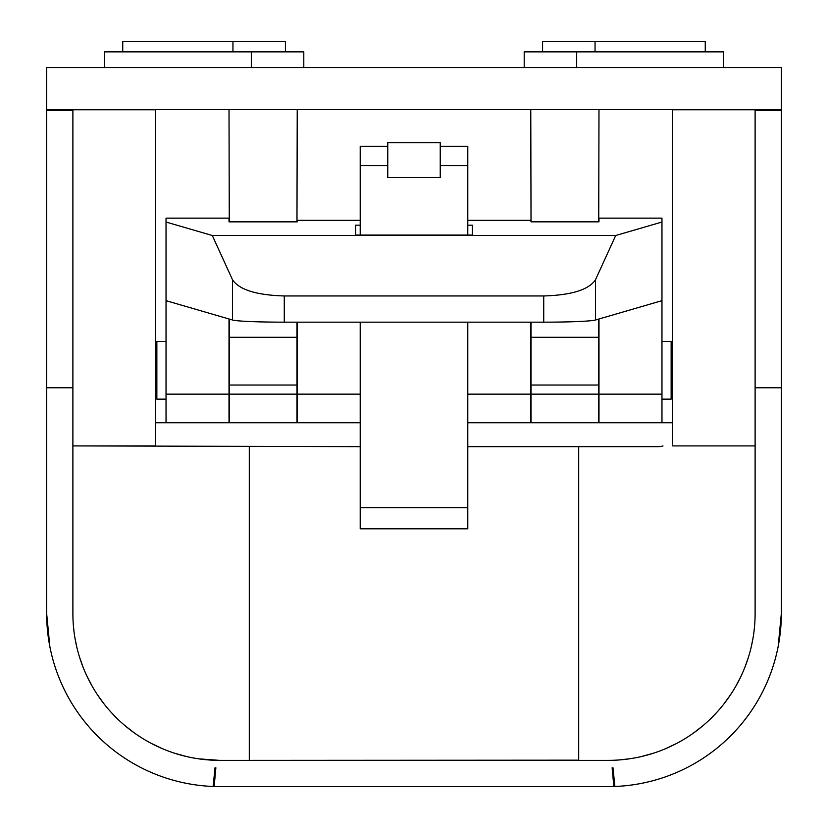 <?xml version="1.0" encoding="UTF-8"?>
<svg xmlns="http://www.w3.org/2000/svg" width="828" height="828" viewBox="0 0 828 828"><rect width="100%" height="100%" fill="white"/><g stroke="black" fill="none" stroke-linecap="round" stroke-linejoin="round"><path stroke-width="1.24" d="M104.38 67.637L104.38 51.895L303.793 51.895L303.793 67.637M122.741 51.895L122.741 41.4L232.947 41.4L232.947 51.895M524.207 67.637L524.207 51.895L723.62 51.895L723.62 67.637M576.681 51.895L576.681 67.637M251.319 51.895L251.319 67.637M542.578 51.895L542.578 41.4L705.259 41.4L705.259 51.895M595.053 41.4L595.053 51.895M232.947 41.4L285.422 41.4L285.422 51.895M440.237 163.861L440.237 177.554L387.763 177.554L387.763 142.623L440.237 142.623L440.237 163.861M387.763 146.297L360.211 146.297L360.211 235.048M360.211 507.699L360.211 528.813L467.789 528.813L467.789 507.699L360.211 507.699L360.211 322.164M440.237 146.297L467.789 146.297L467.789 235.048M467.789 322.164L467.789 507.699M598.727 221.842L598.986 109.627L530.769 109.627L531.027 221.842L530.769 220.3L467.789 220.3M598.986 318.997L598.986 422.766L467.789 422.766M598.727 422.766L598.727 385.03L531.027 385.03L531.027 422.766M531.027 385.03L531.027 322.164M598.727 319.07L598.727 385.03M530.769 422.766L530.769 322.164M297.48 362.55L297.231 422.766L155.395 422.766L155.395 445.909L72.885 445.909L360.211 446.654M531.027 221.842L598.986 221.842L598.986 218.137L661.965 218.137L661.965 422.766L598.986 422.766M229.014 422.766L229.014 318.997M360.211 220.3L297.48 220.3L297.231 221.852L229.014 221.852L229.014 218.137L166.035 218.137L166.035 422.766M360.211 422.766L297.231 422.766M297.231 362.55L297.231 322.164M467.789 225.164L472.384 225.164L472.384 235.048L355.616 235.048L355.616 225.164L360.211 225.164M296.973 221.852L297.231 109.627L229.014 109.627L229.273 221.842M166.035 222.039L212.299 235.504L232.523 279.802C239.282 289.759 256.535 295.151 284.273 295.958L284.273 322.164A52.474 2.577 180 0 1 232.523 320.012L232.523 279.802M661.965 222.039L615.701 235.504L212.299 235.504M661.965 300.667L595.477 320.012A52.474 2.577 180 0 1 543.727 322.164L543.727 295.958L284.273 295.958M543.727 295.958C571.465 295.151 588.718 289.759 595.477 279.802L595.477 320.012M615.701 235.504L595.477 279.802M543.727 322.164L284.273 322.164M166.035 300.667L232.523 320.012M472.384 225.164L472.384 235.048M355.616 225.164L355.616 235.048M778.165 646.492L781.353 613.424A173.176 173.176 0 0 1 608.176 786.6L219.824 786.6A173.176 173.176 0 0 1 46.647 613.424L46.647 109.782L155.343 109.782L155.395 422.766M46.647 110.362L72.885 110.362L72.885 109.782M781.353 110.362L755.115 110.362L755.115 109.782L781.353 109.782L781.353 613.424M46.647 387.763L72.885 387.763L72.885 110.362M72.885 387.763L72.885 613.424A146.939 146.939 0 0 0 219.824 760.363L608.176 760.363A146.939 146.939 0 0 0 755.115 613.424L755.115 387.763L781.353 387.763M755.115 110.362L755.115 387.763M46.647 613.424L49.835 646.492M215.125 767.763L213.127 786.465L215.021 767.784M214.152 786.507L215.87 767.794M613.848 786.507L612.13 767.794M612.979 767.784L614.873 786.465L612.875 767.763M618.547 759.99L629.321 758.831M641.379 756.564L653.406 753.221M666.085 748.471L676.828 743.337M680.337 741.422L682.634 740.097M693.678 732.915L702.982 725.68M710.445 718.921L717.493 711.614M724.055 703.769L730.544 694.764M735.916 686.029L740.832 676.611M744.91 667.223L748.388 657.37M751.193 647.154L752.931 638.667M754.08 630.832L754.763 623.587M578.7 760.363L578.7 446.654L467.789 446.654M249.3 760.363L578.7 760.166M73.237 623.587L73.92 630.832M75.069 638.667L76.807 647.154M79.612 657.37L83.09 667.223M87.168 676.611L92.084 686.029M97.456 694.764L103.945 703.769M110.507 711.614L117.555 718.921M125.018 725.68L134.322 732.915M145.366 740.097L147.663 741.422M151.172 743.337L161.915 748.471M174.594 753.221L186.621 756.564M198.679 758.831L219.379 760.363M249.3 446.654L249.3 760.166M672.605 445.909L755.115 445.909L672.605 445.909L672.605 422.766L661.965 422.766M662.98 445.909A14.148 14.148 0 0 1 658.457 446.654L578.7 446.654M755.115 109.782L672.657 109.782L672.605 422.766M46.647 109.627L781.353 109.627L781.353 67.637L46.647 67.637L46.647 109.627M155.343 422.611L166.035 422.611M661.965 422.611L672.657 422.611M296.973 422.766L296.973 385.03L229.273 385.03L229.273 422.766M229.273 385.03L229.273 319.07M296.973 322.164L296.973 385.03M661.965 341.426L671.146 341.426L671.146 399.148L661.965 399.148M166.035 341.426L156.854 341.426L156.854 399.148L166.035 399.148M387.763 165.672L360.211 165.672M467.789 165.672L440.237 165.672M598.727 394.149L531.027 394.149M531.027 337.306L598.727 337.306M530.769 394.149L467.789 394.149M360.211 394.149L297.231 394.149M661.965 394.149L598.986 394.149M229.014 394.149L166.035 394.149M296.973 394.149L229.273 394.149M229.273 337.306L296.973 337.306"/></g></svg>

